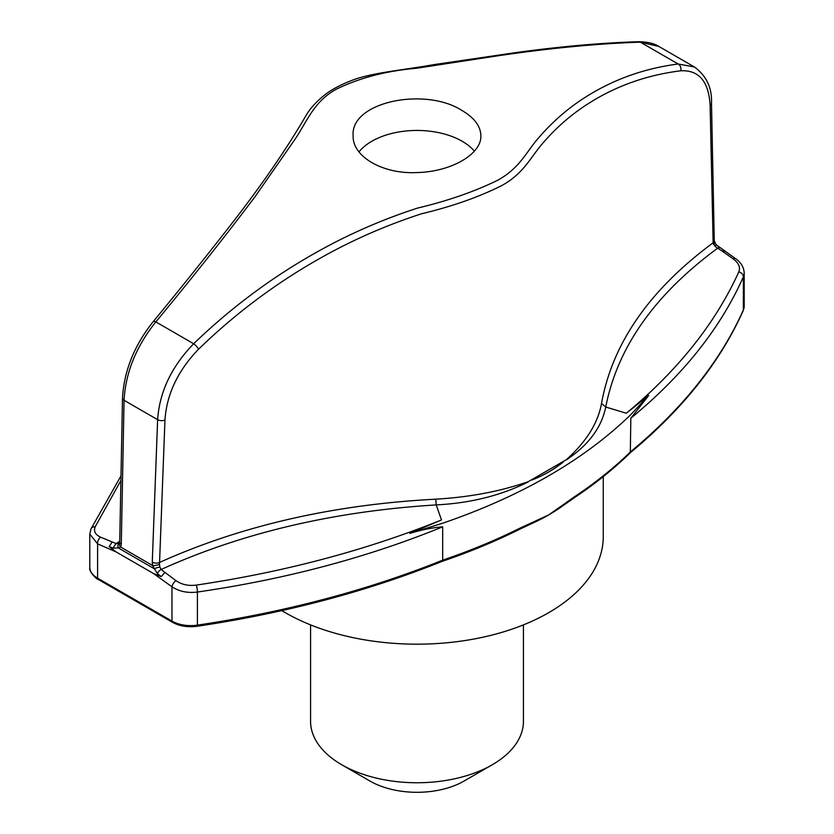 <?xml version="1.0" encoding="UTF-8"?>
<svg xmlns="http://www.w3.org/2000/svg" width="834" height="834" viewBox="0 0 834 834"><rect width="100%" height="100%" fill="white"/><g stroke="black" fill="none" stroke-linecap="round" stroke-linejoin="round"><path stroke-width="1.25" d="M281.809 610.613A186.253 107.534 0 0 0 285.301 612.677A186.253 107.534 0 0 0 488.276 635.988A186.253 107.534 0 0 0 603.253 536.648L603.253 476.61M523.429 624.885L523.429 721.306A106.429 61.445 180 0 1 492.258 764.757A106.429 61.445 180 0 1 341.742 764.757L341.742 764.757A106.429 61.445 180 0 1 310.571 721.306L310.571 624.885M492.258 764.757L464.038 781.051A66.522 38.406 180 0 1 369.962 781.051L341.742 764.757M120.909 480.509L95.191 526.754C93.429 531.206 95.274 534.688 100.726 537.221L116.333 543.643L119.742 541.089M121.284 544.227L120.721 547.094L118.23 547.907L154.363 568.778L152.653 565.535L152.278 562.126L157.626 419.669C159.513 391.959 171.512 366.647 193.644 343.744C236.303 302.586 283.852 268.558 336.29 241.672C362.477 228.349 389.572 217.153 417.563 208.083C447.649 200.931 474.306 191.684 497.512 180.321C520.114 168.145 526.671 151.121 538.868 137.579C550.774 123.724 564.107 111.704 578.869 101.508C608.424 81.273 641.534 68.774 678.167 63.999L640.356 42.169A5.317 3.805 -91.5 0 0 638.708 41.7C647.58 41.898 654.294 43.472 658.86 46.443L640.356 42.169C597.697 43.566 550.148 48.122 497.71 55.826L416.437 68.284C386.351 70.869 359.694 77.823 336.488 89.134C313.886 101.446 307.329 120.951 295.132 139.101L255.131 196.584C225.576 235.866 192.466 277.639 155.833 321.903C136.203 346.412 125.611 372.537 124.058 400.289L121.284 544.227A5.317 2.94 -178.9 0 1 119.721 542.1L119.616 542.903M152.278 562.126A5.317 3.002 2.1 0 0 159.336 562.533C241.016 525.712 333.173 504.591 435.807 499.17C469.667 497.2 500.494 491.362 528.287 481.656L566.349 459.68C586.239 441.853 597.957 423.13 601.523 403.489C612.323 343.358 649.53 289.794 713.133 242.798L710.12 105.22C708.671 81.336 698.871 69.868 680.732 70.796C644.307 75.331 611.447 87.622 582.142 107.69C567.516 117.792 554.329 129.729 542.58 143.479C530.789 156.896 523.721 173.826 501.161 185.888C478.174 197.314 451.684 206.592 421.681 213.733C393.763 222.782 366.741 233.937 340.647 247.218C288.366 274.052 241.005 308.038 198.586 349.165C177.944 370.546 166.737 394.138 164.965 419.961L159.492 564.253A5.317 1.72 -13.7 0 1 152.653 565.535L120.721 547.094A5.317 3.847 -157.2 0 1 119.585 543.007M462.151 110.599C474.369 117.802 480.603 126.163 480.864 135.692C481.76 154.102 451.142 171.825 417.031 172.565C382.889 174.337 352.261 156.636 353.136 135.692C350.249 101.696 425.423 86.642 462.151 110.599M680.732 70.796A5.317 4.253 82.5 0 0 678.167 63.999L694.441 66.991L658.86 46.443M710.12 105.22A5.317 3.2 178.8 0 0 711.496 103.009L714.279 240.765L716.041 244.643L735.744 258.769C741.009 262.449 743.824 267.172 744.199 272.927L743.365 276.836C720.513 328.273 682.994 375.394 630.827 418.209L630.327 452.716M724.84 251.18L721.931 250.888L717.667 248.178C654.69 294.538 617.379 347.486 605.745 407.023C601.595 427.477 588.481 445.095 566.401 459.868L566.349 459.68M735.744 258.769A5.317 2.679 125.6 0 0 733.274 258.947L721.931 250.888M630.827 418.209L648.685 395.493L626.334 413.247C678.073 370.254 715.562 323.123 738.809 271.863C740.571 267.328 738.726 263.023 733.274 258.947M626.334 413.247L605.745 407.023L601.523 403.489M720.013 247.792A5.317 2.471 122.8 0 0 717.667 248.178L715.124 246.447L713.133 242.798A5.317 3.2 178.8 0 0 714.279 240.765M716.041 244.643A5.317 0.73 133 0 1 715.124 246.447M714.613 242.652A5.317 1.908 163.3 0 1 713.435 244.435M154.363 568.778A5.317 1.209 -16.6 0 1 159.847 567.026L161.108 569.497L176.005 580.683C181.739 584.613 188.494 586.083 196.261 585.103C284.509 571.988 366.262 550.273 441.52 519.947L436.182 504.914C333.944 511.232 242.256 532.759 161.108 569.497A5.317 2.856 -51 0 0 157.355 573.5L154.363 568.778M159.492 564.253L159.847 567.026M528.287 481.656L528.308 481.864C501.213 495.479 470.512 503.163 436.182 504.914L435.807 499.17M441.52 519.947L409.807 533.406L442.677 523.22C521.313 496.209 584.029 460.003 630.827 414.602L648.685 395.493M563.555 461.786C554.308 469.261 543.768 475.338 531.936 480.04M575.251 496.251L548.699 514.912A186.253 107.534 0 0 0 561.866 506.467L574.72 497.45A2.658 1.647 56.2 0 0 575.251 496.251A532.155 307.235 0 0 0 630.827 451.538A758.325 437.808 0 0 0 743.365 309.925A26.605 15.366 0 0 0 744.199 306.099L744.199 272.937M409.807 533.406C421.389 529.851 432.356 527.661 442.677 526.827L442.677 560.156L441.238 561.032M520.124 528.078L548.699 514.912A186.253 107.534 0 0 1 531.811 523.554L519.572 529.288A2.658 1.418 63.5 0 0 520.124 528.078A532.155 307.235 0 0 1 442.677 560.156A758.325 437.808 0 0 1 197.397 625.135A2.658 0.542 81.6 0 1 197.126 626.271C285.52 613.094 367.21 591.452 442.197 561.345L442.156 561.365M442.677 526.827C367.627 557.466 285.874 579.203 197.397 592.046C187.66 593.245 179.185 591.494 171.971 586.802A5.317 2.679 -54.4 0 1 176.005 580.683M113.507 548.188A5.317 3.232 -69.6 0 1 116.333 543.643L118.876 543.372A5.317 3.148 -116 0 0 118.23 547.907L113.507 548.188L109.16 546.562L115.989 551.858L153.571 573.563L161.191 576.607L164.819 572.541M109.16 546.562L112.069 542.09M100.726 537.221A5.317 3.419 113.7 0 0 97.599 543.862L89.801 534.135L90.937 528.996A5.317 4.222 -155.9 0 1 95.191 526.754M118.876 543.372L119.543 542.955M359.006 151.871A63.864 36.873 180 0 1 462.151 141.248A63.864 36.873 180 0 1 474.369 151.121M164.965 419.961A5.317 3.002 2.2 0 1 157.626 419.669L124.058 400.289A5.317 2.94 -178.9 0 1 122.504 398.162L119.721 542.1M198.586 349.165A5.317 1.366 46.2 0 0 193.644 343.744L155.833 321.903A5.317 1.814 -140.7 0 0 153.216 321.653C134.253 345.432 124.016 370.932 122.504 398.162M738.809 271.863A5.317 4.191 -156.2 0 1 743.365 276.836L743.365 309.925A2.658 2.106 -156 0 1 743.219 310.623C720.242 361.946 682.608 409.317 630.316 452.726M196.261 585.103A5.317 1.095 -98.2 0 1 197.397 592.046L197.397 625.135A26.605 15.366 0 0 1 171.971 621.111L97.599 578.171A2.658 1.532 120 0 0 98.141 579.39C97.724 580.13 88.341 571.749 89.801 567.308A26.605 15.366 0 0 0 97.599 578.171L97.599 543.862L115.989 551.858M153.571 573.563L171.971 586.802L171.971 621.111A2.658 1.532 120 0 0 172.523 622.331C179.466 626.146 187.671 627.46 197.126 626.271M161.191 576.607L157.355 573.5M121.003 475.849L90.937 528.996M638.708 41.7C601.867 42.847 561.438 46.402 517.424 52.365L434.597 64.51C402.28 70.233 372.642 72.662 353.189 79.908C340.272 84.755 330.212 90.228 323.019 96.306C311.551 105.866 307.193 113.382 305.484 116.447C285.614 150.464 260.312 187.108 229.59 226.368C205.852 256.862 180.394 288.616 153.216 321.653M711.496 103.009C712.1 87.799 706.419 75.8 694.441 66.991M89.801 567.308L89.801 534.135M442.135 561.365C469.605 552.014 495.417 541.329 519.572 529.288M172.523 622.331L98.141 579.39M630.421 452.633C614.158 468.541 595.601 483.491 574.72 497.45M744.199 306.099L743.219 310.623"/></g></svg>
